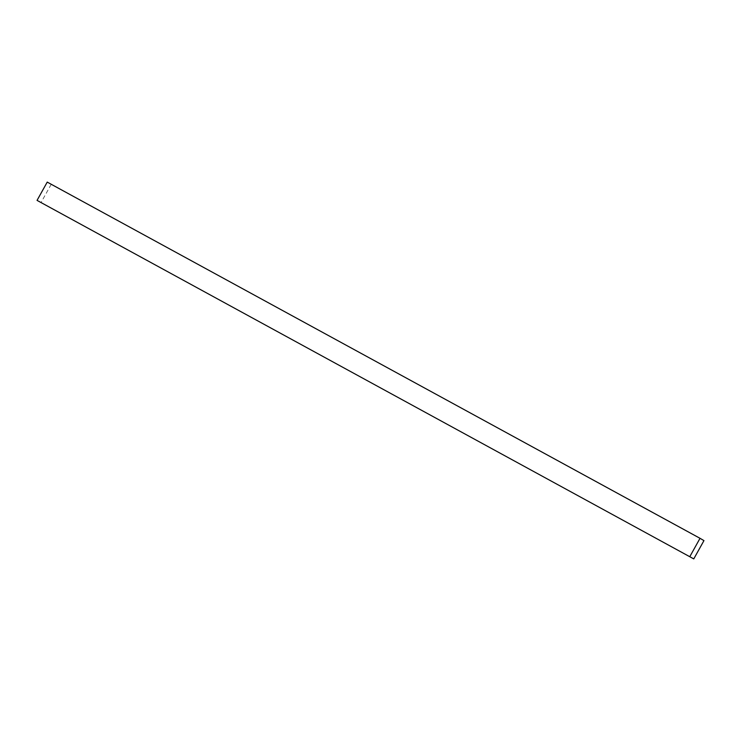 <?xml version="1.0" encoding="UTF-8"?>
<svg xmlns="http://www.w3.org/2000/svg" width="741" height="741" viewBox="0 0 741 741"><rect width="100%" height="100%" fill="white"/><g stroke="black" fill="none" stroke-linecap="round" stroke-linejoin="round"><path stroke-width="0.56" stroke-dasharray="3.71 2.78" d="M703.95 540.615L47.229 182.101M51.157 184.407L40.977 202.691"/><path stroke-width="1.11" d="M37.05 200.385L47.229 182.101L700.023 538.309L703.95 540.615L693.771 558.899L37.05 200.385L693.771 558.899M700.023 538.309L689.843 556.593"/></g></svg>
